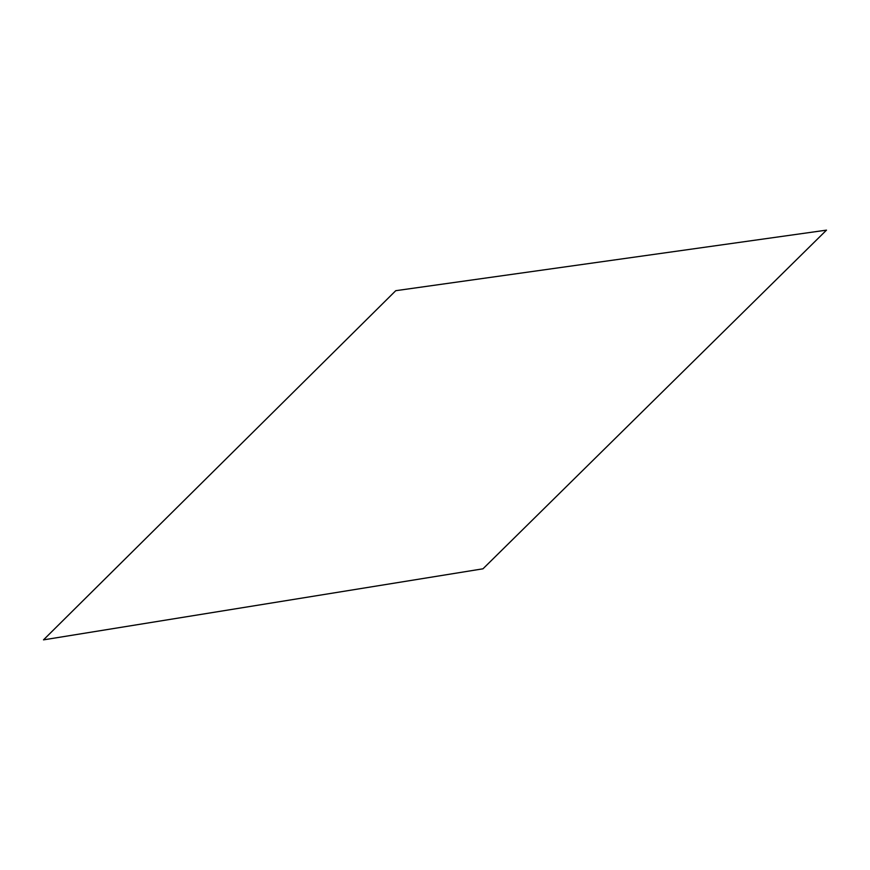 <?xml version="1.0" encoding="UTF-8"?>
<svg xmlns="http://www.w3.org/2000/svg" width="870" height="870" viewBox="0 0 870 870"><rect width="100%" height="100%" fill="white"/><g stroke="black" fill="none" stroke-linecap="round" stroke-linejoin="round"><path stroke-width="1.3" d="M482.98 568.806L43.5 639.863L395.752 290.689L826.5 230.137L482.98 568.806"/></g></svg>
